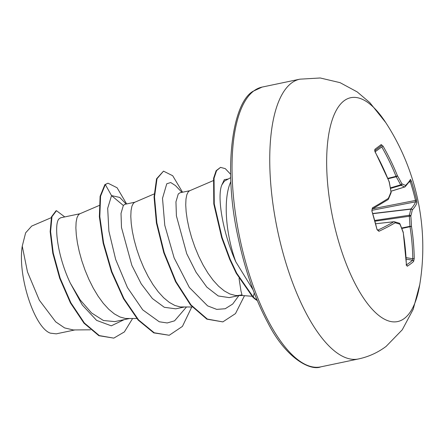 <?xml version="1.0" encoding="UTF-8"?>
<svg xmlns="http://www.w3.org/2000/svg" width="445" height="445" viewBox="0 0 445 445"><rect width="100%" height="100%" fill="white"/><g stroke="black" fill="none" stroke-linecap="round" stroke-linejoin="round"><path stroke-width="0.67" d="M406.491 265.075A1.213 1.096 57.3 0 1 407.242 266.243L406.318 264.502A228.585 201.107 -122.7 0 0 403.209 232.59A228.68 171.525 -155.4 0 0 399.938 224.213A228.68 39.154 177.6 0 0 395.132 222.795A228.585 43.382 169.2 0 1 378.923 231.294L377.065 229.659A227.033 159.894 -114.6 0 0 371.848 210.841L372.432 207.876A228.585 28.647 -20.2 0 0 388.351 198.353A228.68 105.726 -30.1 0 0 390.999 191.995A228.68 199.104 -75.4 0 0 389.153 181.899A228.585 201.107 -122.7 0 0 375.141 152.084L374.829 149.375A227.033 1.035 -36.3 0 0 378.172 146.867A227.033 1.035 -36.3 0 0 381.198 144.597A1.213 1.129 53 0 1 380.931 146.116L380.931 146.116A1.213 1.129 53 0 1 380.92 146.121A225.826 1.029 143.7 0 1 377.933 148.369M406.446 264.853A225.826 64.964 6.2 0 0 412.571 260.242L412.776 258.779A227.367 214.696 -132.9 0 0 410.029 226.772A1.213 0.345 -101.7 0 1 409.94 226.31A227.467 212.71 -63.7 0 0 409.294 216.014A1.213 0.362 -98.6 0 1 409.333 215.235A227.467 119.833 -19.7 0 0 410.768 209.161A1.213 0.412 -96.8 0 1 410.896 208.961A227.367 43.154 -10.8 0 0 415.541 201.835L415.474 200.439L416.592 200.005L416.948 202.77A228.585 43.382 169.2 0 1 412.276 209.934A228.68 120.473 160.3 0 1 410.83 216.036A228.68 213.845 116.3 0 1 411.475 226.394A228.585 215.842 47.1 0 1 414.239 258.562L413.605 261.471A227.033 65.309 -173.8 0 1 410.629 263.902A227.033 65.309 -173.8 0 1 407.242 266.243M404.372 318.42A114.343 42.297 -101.8 0 1 337.405 237.224A114.343 42.297 -101.8 0 1 344.03 100.82A114.343 42.297 -101.8 0 1 385.748 122.586L369.862 102.667L357.185 91.898L340.069 82.659L320.216 77.981L299.841 79.177A142.928 52.872 -101.8 0 0 291.464 83.065A142.928 52.872 -101.8 0 0 280.133 241.824A142.928 52.872 -101.8 0 0 358.514 358.948C368.638 356.784 377.838 352.596 386.115 346.394L402.28 329.773L413.194 309.308L419.741 284.683A114.343 42.297 -101.8 0 1 404.372 318.42M381.198 144.597L383.062 146.144A228.585 215.842 47.1 0 1 397.418 175.697A228.68 186.271 11.6 0 1 401.896 183.824A228.68 53.901 -11.8 0 1 405.495 185.493A228.585 28.647 -20.2 0 0 410.451 179.357L411.369 181.187A227.033 224.169 -18.7 0 1 414.189 190.538A227.033 224.169 -18.7 0 1 416.592 200.005M239.048 278.425L240.984 291.069L242.18 295.519L251.931 296.253M230.721 177.65L224.375 181.16L221.833 184.953C216.726 196.785 222.951 233.275 235.8 261.805A63.129 23.351 -101.8 0 1 230.877 181.588M253.033 289.756L235.8 261.805M189.792 190.705L180.08 192.741L178.267 193.959L175.947 201.852L176.404 215.858L186.739 253.722L196.05 272.24L206.808 287.092L218.234 295.97L229.203 297.61L239.093 295.541M213.238 180.642L189.553 190.805L188.229 191.873L186.833 194.726L185.977 199.121L185.732 204.9L186.155 211.887L187.278 219.852L189.114 228.552L191.656 237.702L194.865 247.031L198.698 256.225L203.081 265.014L207.932 273.108L213.144 280.261L218.606 286.235L224.202 290.852L229.804 293.95L235.288 295.43L237.485 295.558L241.913 294.896M60.559 217.828L58.851 219.001C53.895 224.564 57.166 255.558 70.316 283.148L80.245 299.986L91.581 312.969L103.429 320.506L114.799 321.601L129.234 318.581M99.196 205.479L79.7 213.845L78.376 214.907L76.974 217.766L76.117 222.155L75.873 227.94L76.301 234.921L77.419 242.892L79.26 251.586L81.797 260.742L85.006 270.065L88.844 279.265L93.228 288.054L98.072 296.147L103.285 303.295L108.747 309.275L114.343 313.886L119.944 316.985L125.434 318.47L136.81 318.52M124.839 204.327L123.343 205.479L121.018 213.422L121.485 227.473L131.853 265.353L141.221 283.854L152.401 298.545L164.316 307.3L175.747 308.819L184.163 307.061M154.12 193.959L134.629 202.325L133.305 203.387L131.904 206.246L131.047 210.635L130.802 216.42L131.225 223.401L132.349 231.372L134.184 240.066L136.726 249.222L139.936 258.545L143.768 267.745L148.157 276.534L153.002 284.628L158.214 291.781L163.677 297.755L169.272 302.366L174.874 305.47L180.364 306.95L192.234 306.994M74.877 329.94L56.265 333.845L50.402 333.16C34.471 327.915 17.427 275.711 22.25 246.168L25.632 232.835L31.701 226.071L51.27 217.672M22.25 246.168L27.49 271.956L39.299 300.147L55.703 321.852L64.586 327.909L73.269 329.951L90.48 329.817M123.343 205.479L111.539 195.6L119.716 197.424L126.158 204.049M124.177 319.644L111.3 325.829L96.604 320.378L82.275 304.964L70.316 283.148M186.433 307.044L174.573 320.823L167.22 322.964L159.266 321.774L142.739 309.87L127.465 287.592L115.667 259.463L108.886 231.139L107.684 208.31L111.539 195.6L105.315 184.553L107.985 183.195L117.091 187.762L126.63 203.949M132.577 318.553L124.372 331.92L113.809 338.122L99.313 335.597L84.416 323.053L70.866 302.778L60.136 278.147L53.25 253.105L50.608 231.534L51.965 216.687L56.487 210.702L64.753 216.926M104.853 184.647L100.108 196.301L99.363 216.765L103.162 243.159L111.428 271.789L123.476 298.667L138.111 320.033L153.775 332.877L169.239 335.269L154.231 332.782L138.567 319.933L123.933 298.573L111.884 271.695L103.618 243.065L99.825 216.671L100.57 196.206L105.315 184.553L104.853 184.647L107.985 183.195M113.809 338.122L98.851 335.691L83.96 323.153L70.405 302.878L59.68 278.247L52.788 253.199L50.151 231.634L51.509 216.787L56.031 210.797L56.487 210.702M181.938 192.351L175.408 185.554L170.73 182.533L166.769 183.768L162.508 198.309L164.784 225.326L174.123 257.877L189.347 287.47L207.615 305.871L216.709 309.381L225.198 308.747L232.696 304.041L238.882 295.586M228.135 179.029L224.341 179.652L221.833 184.953M169.239 335.269L182.444 326.385L191.745 307M182.545 192.223L172.71 175.736L163.493 171.141L157.018 178.701L154.51 196.89L156.868 222.878L164.238 252.665L176.031 281.668L191.061 304.997L207.32 319.065L222.845 321.891L235.494 313.591L244.494 295.691M230.632 174.284L225.304 168.649L220.52 167.37L216.582 170.619L214.051 178.206L214.256 203.866L222.133 237.608L230.171 259.302L236.701 273.18L253.238 296.999L252.782 297.099L236.245 273.28L229.715 259.396L221.677 237.702L213.8 203.96L213.589 178.306L216.125 170.713L220.52 167.37M163.493 171.141L156.557 178.795L154.053 196.985L156.412 222.973L163.782 252.76L175.575 281.763L190.605 305.098L206.864 319.16L222.845 321.891M257.104 300.102A62.706 23.196 -101.8 0 1 253.238 296.999L254.245 292.955M257.316 300.603A62.706 23.196 -101.8 0 1 252.782 297.099M404.789 186.95A1.213 0.445 -107.3 0 1 404.739 186.978A1.213 0.445 -107.3 0 1 404.616 186.972A1.213 1.135 -62.8 0 0 405.495 185.493A1.213 1.157 -133.8 0 1 405.217 186.694L405.217 186.694A1.213 1.157 -133.8 0 1 404.789 186.95M391.01 191.216L404.616 186.972A227.467 53.611 168.2 0 0 401.034 185.315A1.213 0.384 -106.5 0 1 400.656 184.847A1.213 0.59 -27.5 0 0 401.896 183.824A1.213 1.118 -67.2 0 1 401.034 185.315L390.532 188.424M390.437 187.879L400.656 184.847A227.467 185.281 -168.4 0 0 396.195 176.765A1.213 0.356 -103.8 0 1 396.044 176.348L397.418 175.697A1.213 0.567 -30.3 0 1 396.195 176.765L388.029 178.768M378.923 231.294A1.213 0.962 -115.3 0 0 377.722 230.21A227.367 43.154 -10.8 0 0 393.842 221.755A1.213 0.451 -96.4 0 1 393.931 221.721A1.213 0.451 -96.4 0 1 394.014 221.732A1.213 1.057 -74.5 0 1 394.387 221.76A1.213 1.213 0 0 0 393.931 221.721L375.819 223.74L393.842 221.755A1.213 1.051 -120.5 0 1 395.132 222.795A1.213 1.057 -74.5 0 0 394.387 221.76L399.209 223.179A1.213 1.079 -72.5 0 1 399.938 224.213A1.213 0.623 -22.7 0 0 399.966 223.868A1.213 0.623 -22.7 0 0 399.805 223.696M406.318 264.502A1.213 0.328 -1.7 0 0 406.407 264.38L403.259 232.423M403.242 232.257A1.213 0.645 -20 0 1 403.209 232.59L403.298 232.474A1.213 1.213 0 0 0 403.242 232.257L399.966 223.868A1.213 1.213 0 0 0 399.209 223.179M406.196 259.129L412.571 260.242A1.213 1.124 48.4 0 1 413.605 261.471M406.113 257.616L412.776 258.779L414.239 258.562M401.818 228.474L411.475 226.394L409.94 226.31L401.646 228.029M375.129 221.171L410.83 216.036A1.213 0.968 15.2 0 0 409.333 215.235L374.924 220.425M372.977 213.661L410.768 209.161A1.213 0.985 11.3 0 1 412.276 209.934A1.213 1.151 42.9 0 0 410.896 208.961L372.921 213.483M377.065 229.659L371.848 210.841M371.976 210.313L415.541 201.835A1.213 1.185 19 0 1 416.948 202.77M372.432 207.876A1.213 0.951 60.6 0 1 372.115 209.128M391.088 192.73A1.213 1.213 0 0 0 391.155 192.095L390.999 191.995A1.213 0.934 21.2 0 1 391.088 192.73L388.429 199.11A1.213 0.907 24 0 0 388.351 198.353A1.213 1.051 57.3 0 1 387.979 199.633L387.979 199.633A1.213 1.213 0 0 0 388.429 199.11A1.213 0.907 24 0 1 388.268 199.332M372.788 208.749L415.474 200.439A225.826 222.978 161.3 0 0 413.082 191.022A225.826 222.978 161.3 0 0 410.279 181.716L411.369 181.187M391.016 191.255L404.739 186.978A1.213 1.213 0 0 0 405.217 186.694L410.385 180.264A1.213 1.196 -153.1 0 0 410.39 180.264A1.213 1.196 -153.1 0 0 410.451 179.357M389.303 181.999A1.213 1.213 0 0 0 389.247 181.799L389.153 181.899A1.213 0.295 -11.6 0 1 389.303 181.999L391.094 192.201M375.141 152.084L374.824 150.571L374.601 150.866L377.922 148.374A225.826 1.029 143.7 0 1 374.818 150.699M374.829 149.375A1.213 1.09 53.2 0 1 374.818 150.638M387.856 178.35L396.044 176.348A227.367 214.696 -132.9 0 0 381.766 146.95L383.062 146.144M320.801 366.858C310.866 371.063 286.274 359.009 267.957 322.97C254.768 298.373 244.694 269.308 237.736 235.772C223.04 168.255 232.462 103.168 252.932 91.342L262.127 87.081A142.928 52.872 78.2 0 0 253.75 90.969A142.928 52.872 78.2 0 0 242.419 249.734A142.928 52.872 78.2 0 0 320.801 366.858L358.514 358.948M381.766 146.95L375.141 151.801M410.279 181.716L409.283 182.083M404.677 186.983L391.016 191.244M377.922 148.374L380.92 146.121M419.741 284.683A228.691 228.691 0 0 0 385.748 122.586M60.553 217.805L79.933 213.739M124.839 204.322L134.863 202.219M237.485 295.558L242.18 295.519M262.127 87.081L299.841 79.177M406.113 265.02L406.563 265.303L406.407 264.38M377.571 230.249L377.277 229.464M387.979 199.633L372.081 209.144L372.059 210.674M389.247 181.799L375.246 152.001"/></g></svg>
